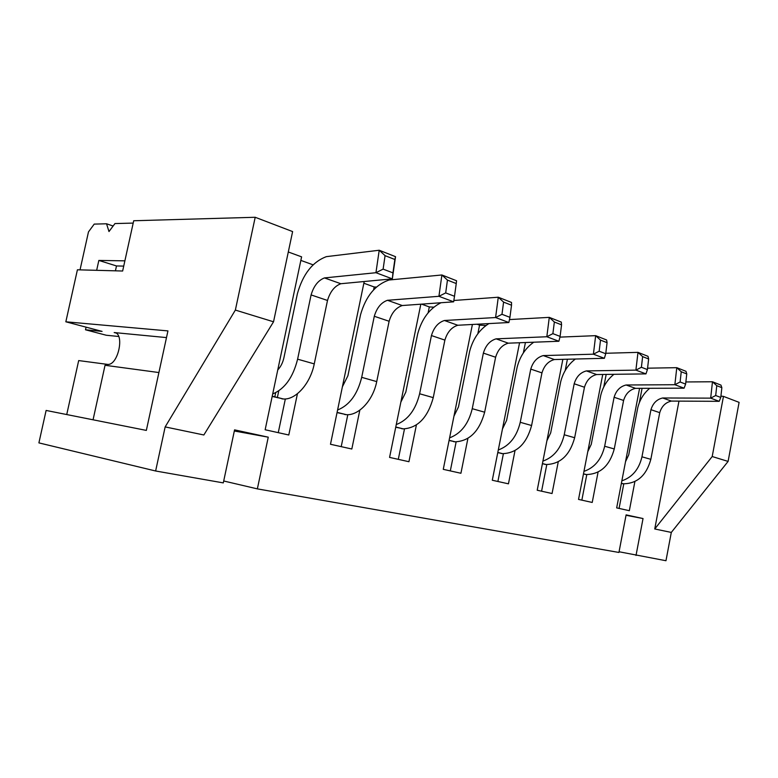 <?xml version="1.0" encoding="UTF-8"?>
<svg xmlns="http://www.w3.org/2000/svg" width="778" height="778" viewBox="0 0 778 778"><rect width="100%" height="100%" fill="white"/><g stroke="black" fill="none" stroke-linecap="round" stroke-linejoin="round"><path stroke-width="1.17" d="M124.888 260.844L98.845 260.436L116.496 265.95L115.426 270.822M98.845 260.436L96.657 270.316M80.037 269.869L88.478 231.902L94.216 224.103L106.547 223.782L113.121 226.019M106.547 223.782L108.988 231.552L114.959 223.568L133.194 223.092M123.731 266.105L116.496 265.95M277.328 397.714L278.767 390.867M285.341 398.958L278.261 432.665M300.853 260.397L313.106 264.841M281.947 398.608L272.174 396.43M363.861 283.221L374.208 286.975L373.615 289.834M347.815 414.674L341.211 446.65M344.761 414.285L337.049 412.593M421.588 304.14L429.32 306.931L428.114 312.844M404.492 428.902L398.297 459.341M401.73 428.484L395.73 427.219M477.04 324.222L479.569 325.136L477.838 333.743M456.141 441.855L450.306 470.904M453.623 441.427L449.071 440.513M525.422 342.524L523.37 352.872M503.395 453.7L497.891 481.485M501.1 453.273L497.764 452.65M567.415 359.222L565.207 370.513M546.798 464.563L541.585 491.19M544.688 464.145L542.392 463.776M606.188 374.413L603.747 386.997M586.797 474.57L581.847 500.147M584.861 474.162L583.451 474.006M642.074 388.319L639.312 402.771M623.791 483.819L619.074 508.423M621.992 483.42L621.35 483.449M166.482 337.594L114.181 332.556C125.025 332.702 118.353 365.495 107.675 364.405L78.685 360.574L66.733 414.557M720.934 396.128L723.462 396.381L712.201 456.53L654.745 528.972L671.307 532.424L665.968 560.724L619.064 551.758M712.201 456.53L728.101 461.412L739.1 402.362L723.462 396.381M639.584 388.329L616.672 507.888L629.334 510.699L634.897 481.543M118.703 336.485L106.255 335.24L85.502 329.784L86.086 327.149M85.502 329.784L102.074 331.389L65.838 321.8L77.411 269.801L122.642 271.016L133.709 220.748L255.203 217.276L292.616 231.581L273.535 321.791L203.855 434.98L165.16 426.908L155.629 470.991L38.9 442.886L46.116 410.444L146.342 430.409L167.941 330.903L65.838 321.8M636.015 555.463L643.036 518.547L626.105 514.871L618.928 552.458L257.362 488.876L223.704 480.989M257.362 488.876L268.254 437.178L234.567 429.864L223.305 482.895L155.629 470.991M678.97 401.117L654.745 528.972M598.087 472.051L592.223 502.452L578.531 499.408L602.736 374.461M558.264 461.762L552.059 493.524L537.209 490.228L562.864 359.329M515.017 450.569L508.452 483.828L492.289 480.24L519.568 342.748M467.918 438.345L460.926 473.267L443.266 469.338L472.402 324.475M416.405 424.934L408.936 461.714L389.574 457.406L420.83 304.188M359.835 410.132L351.821 449.013L330.485 444.267L364.211 281.519M297.439 393.717L288.784 434.999L265.152 429.748L301.601 256.847L288.307 251.984M374.208 286.975L376.464 287.053M429.32 306.931L433.852 307.164M479.569 325.136L485.968 325.535M532.103 342.271L533.504 342.378M728.101 461.412L671.307 532.424M255.203 217.276L235.364 310.072L273.535 321.791M235.364 310.072L165.16 426.908M93.059 419.799L105.04 365.29L158.897 372.545M715.702 395.516L720.788 397.451L721.848 387.677L716.771 385.684L715.702 395.516L710.674 398.142L719.193 401.331L671.395 401.078C665.589 402.382 661.699 406.242 659.725 412.661L650.836 459.331C646.411 475.455 637.27 483.605 623.411 483.79L621.962 483.595M649.718 388.3C643.727 393.318 639.74 399.785 637.765 407.701L628.731 454.848L625.522 461.685M716.771 385.684L712.473 381.765L710.674 398.142L662.691 397.986C656.856 399.318 652.946 403.218 650.953 409.695L641.957 456.812C639.01 469.28 632.3 477.284 621.855 480.833M721.848 387.677L720.953 385.11L712.473 381.765L685.865 381.959M671.395 401.078L662.691 397.986M650.943 409.695L659.715 412.651M719.193 401.331L720.788 397.451M680.098 381.988L685.622 384.089L686.76 373.926L681.246 371.767L680.098 381.988L674.857 384.721L684.086 388.183L635.519 388.339L626.096 384.993C620.173 386.433 616.176 390.517 614.114 397.257M681.246 371.767L676.782 367.673L674.857 384.721L626.096 384.993M686.76 373.926L685.982 371.31L676.782 367.673L647.568 368.179M635.519 388.339C629.616 389.749 625.648 393.785 623.596 400.456L614.26 448.955C609.66 465.73 600.344 474.249 586.301 474.531L584.823 474.347M583.967 471.361C594.655 467.646 601.55 459.273 604.662 446.232L614.105 397.257L623.586 400.456M613.93 374.315C607.336 379.625 602.94 386.617 600.752 395.292L591.27 444.296L587.789 451.629M641.393 367.274L647.413 369.569L648.638 358.979L642.638 356.625L641.393 367.274L635.898 370.124L645.954 373.887L596.648 374.539L586.418 370.911C580.407 372.458 576.323 376.746 574.183 383.768L584.463 387.24L574.65 437.722C569.856 455.198 560.355 464.126 546.146 464.515L544.658 464.33M642.638 356.625L637.989 352.366L635.898 370.124L586.418 370.911M648.638 358.979L647.996 356.314L637.989 352.366L605.79 353.27M596.648 374.539C590.658 376.056 586.602 380.296 584.472 387.24M575.36 359.028C568.028 364.619 563.126 372.234 560.675 381.872L550.688 432.869L546.905 440.747M574.183 383.768L564.225 434.766C560.948 448.439 553.839 457.221 542.918 461.101M599.157 351.228L605.741 353.727L607.073 342.68L600.509 340.112L599.157 351.228L593.4 354.194L604.38 358.308L554.393 359.543L543.248 355.585C537.151 357.267 532.988 361.77 530.761 369.103L541.955 372.886L531.598 425.517C526.599 443.752 516.923 453.127 502.559 453.652L501.061 453.467M600.509 340.112L595.656 335.658L593.4 354.194L543.248 355.585M607.073 342.68L606.597 339.976L595.656 335.658L559.927 337.117M554.393 359.543C548.315 361.186 544.172 365.631 541.965 372.886M533.747 342.213C525.471 348.077 519.937 356.431 517.127 367.274L506.585 420.451L502.462 428.96M530.761 369.103L520.249 422.298C516.777 436.672 509.454 445.901 498.29 449.966M552.886 333.645L560.111 336.388L561.56 324.844L554.354 322.014L552.886 333.645L546.827 336.748L558.886 341.26L508.297 343.176L496.101 338.848C489.936 340.676 485.696 345.432 483.371 353.105L495.615 357.238L484.655 412.204C479.423 431.265 469.572 441.136 455.091 441.816L453.584 441.641M554.354 322.014L549.287 317.366L546.827 336.748L496.101 338.848M561.56 324.844L561.298 322.102L549.287 317.366L509.473 319.573M508.297 343.176C502.141 344.965 497.92 349.653 495.625 357.238M488.905 323.59C479.355 329.609 472.936 338.868 469.649 351.364L458.485 406.904L453.973 416.133M483.371 353.105L472.246 408.693C468.541 423.854 461.004 433.57 449.606 437.839M501.975 314.302L509.93 317.327L511.525 305.219L503.59 302.107L501.975 314.302L495.586 317.541L508.87 322.52L457.795 325.253L444.413 320.497C438.189 322.5 433.861 327.519 431.45 335.561L444.88 340.103L433.249 397.636C427.774 417.601 417.757 428.007 403.199 428.873L401.681 428.707M503.59 302.107L498.28 297.225L495.586 317.541L444.413 320.497M511.525 305.219L511.506 302.447L498.28 297.225L453.856 300.483M457.795 325.253C451.59 327.207 447.282 332.157 444.89 340.103M440.98 302.739C429.524 308.506 421.754 318.912 417.669 333.947L405.824 392.073L400.845 402.138M431.44 335.561L419.624 393.765C415.676 409.821 407.886 420.081 396.265 424.574M445.687 292.907L454.508 296.262L456.248 283.552L447.457 280.109L445.687 292.907L438.928 296.311L453.642 301.825L402.255 305.53L387.483 300.289C381.22 302.486 376.824 307.816 374.296 316.267L361.692 377.34C357.452 394.407 349.419 405.289 337.584 409.996M447.457 280.109L441.894 274.974L438.928 296.311L387.483 300.289M456.248 283.552L456.54 280.751L441.894 274.974L389.097 280.012C375.317 284.67 365.786 296.262 360.525 314.808L347.902 375.764L342.388 386.802M402.255 305.53C395.992 307.68 391.616 312.921 389.117 321.265L376.717 381.599C373.109 400.388 358.658 415.773 346.229 414.664L344.712 414.509M374.286 316.267L389.107 321.265M392.939 272.864L394.864 259.492L385.071 255.651L383.116 269.13L392.939 272.864L392.336 278.855L375.939 272.708L379.217 250.244L395.535 256.682L392.336 278.855L340.852 283.727L324.475 277.921C318.202 280.352 313.738 286.012 311.093 294.92L327.499 300.464L314.254 363.89C310.383 383.642 295.747 399.98 283.396 398.988L281.889 398.851M383.116 269.13L375.939 272.708L324.475 277.921M385.071 255.651L379.217 250.244L326.39 256.643C312.581 261.807 302.924 274.148 297.41 293.656L283.912 357.734C282.803 362.704 280.751 366.769 277.765 369.92M340.852 283.727C334.569 286.1 330.125 291.682 327.509 300.464M311.093 294.92L297.604 359.173C293.024 377.408 284.729 389 272.708 393.931M684.086 388.183L685.622 384.089M645.954 373.887L647.413 369.569M604.38 358.308L605.741 353.727M558.886 341.26L560.111 336.388M508.87 322.52L509.93 317.327M453.642 301.825L454.508 296.262M395.535 256.682L394.864 259.492M274.76 397.072L275.684 392.696M268.254 437.178L234.324 430.993M643.036 518.547L626.027 515.289M115.572 332.926L114.181 332.556M641.957 456.812L650.836 459.331M604.662 446.232L614.26 448.955M564.225 434.766L574.65 437.722M520.249 422.298L531.598 425.517M472.246 408.693L484.655 412.204M419.624 393.765L433.249 397.636M361.692 377.34L376.717 381.599M297.604 359.173L314.254 363.89M621.389 483.274L623.421 483.78M583.49 473.821L586.301 474.522M542.431 463.581L546.146 464.505M497.803 452.446L502.559 453.632M449.11 440.309L455.101 441.797M395.769 427.005L403.208 428.853M337.088 412.369L346.229 414.645M272.232 396.187L283.396 398.978"/></g></svg>
